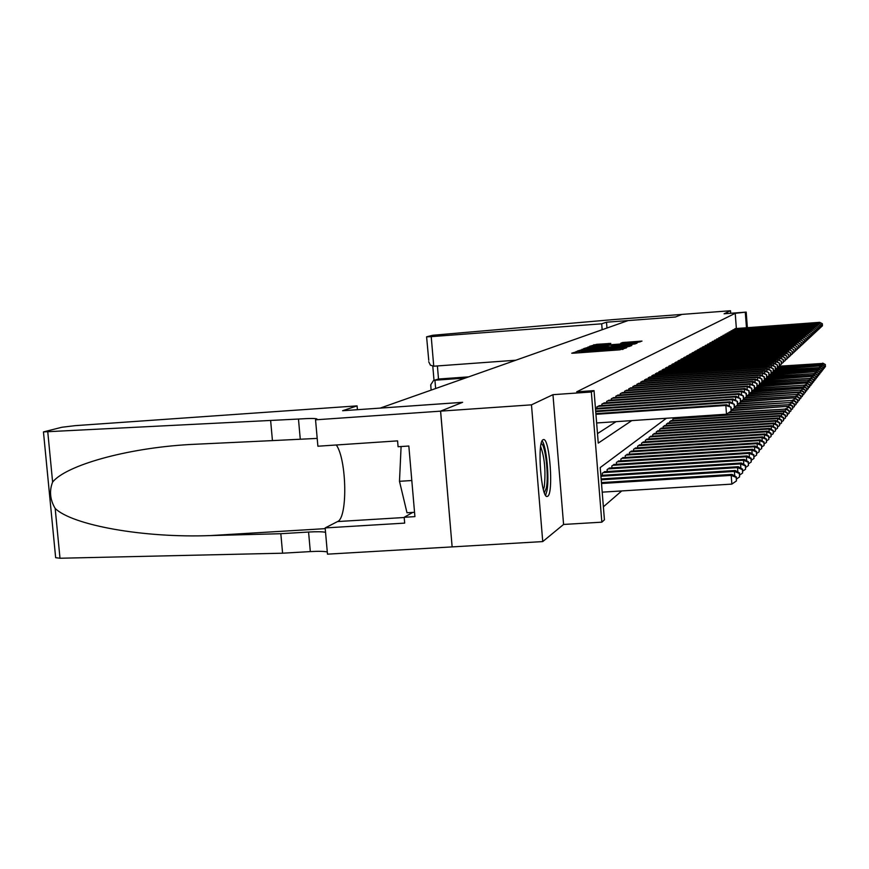 <?xml version="1.0" encoding="UTF-8"?>
<svg xmlns="http://www.w3.org/2000/svg" width="869" height="869" viewBox="0 0 869 869"><rect width="100%" height="100%" fill="white"/><g stroke="black" fill="none" stroke-linecap="round" stroke-linejoin="round"><path stroke-width="1.3" d="M578.146 351.293L571.759 353.205L573.888 353.183L619.814 349.827L626.527 347.828L585.858 351.402L578.146 351.293M543.092 439.725C536.89 441.626 541.105 498.936 547.253 496.427L547.731 496.221C553.77 493.266 549.599 437.628 543.483 439.584L543.092 439.725M594.005 346.134L610.798 343.407L596.655 344.33L589.508 346.34L591.561 346.307L635.391 343.092L641.985 341.093L622.454 342.549L620.716 343.277L635.815 342.527L628.352 343.44L599.545 345.558L593.972 345.71L593.896 344.656M736.369 328.515L735.217 313.318L746.189 312.101L747.373 327.7M428.754 360.32L426.592 336.814L432.675 335.282L614.589 319.488L681.948 314.404L675.452 317L681.937 314.404L730.503 310.744L724.083 313.774L746.189 312.101M606.964 328.026L606.497 322.203L675.452 317L628.048 320.585L380.166 408.115L462.612 402.314L440.616 411.135L531.47 404.845L542.734 541.583L563.579 524.452L601.837 522.171L591.344 391.995L594.027 390.615L598.252 443.114L631.785 420.607M563.579 524.452L552.966 394.678L531.47 404.845M552.966 394.678L591.344 391.995M735.217 313.318L576.679 391.832L594.027 390.615M584.978 348.871L577.44 351.011L579.547 350.989L624.8 347.665L631.763 345.547L584.978 348.871L585.054 349.859M583.577 348.643L590.909 346.568L636.955 343.277L632.469 344.352L611.678 346.003L630.927 345.286L583.577 348.675M730.699 313.274L730.503 310.744M315.545 419.814L440.572 411.156L462.504 402.358L342.603 410.733L357.072 405.877L75.114 425.658L61.84 427.266L43.461 431.915L298.469 419.043C310.222 418.271 316.403 418.293 317.022 419.097L315.545 419.814L317.891 446.221L397.578 440.876L398.078 446.731L408.832 446.025L414.915 516.62L404.183 517.283L404.682 523.116L325.158 527.928L327.483 554.161L452.13 546.894L440.616 411.135M440.572 411.156L452.13 546.894L542.734 541.583M599.903 405.649L596.884 406.909L597.003 408.343M604.748 402.89L601.826 404.118L601.935 405.508M609.473 400.207L606.616 401.402L606.725 402.749M614.057 397.589L611.287 398.752L611.396 400.077M618.532 395.047L615.828 396.177L615.936 397.47M622.877 392.582L620.249 393.679L620.357 394.928M627.125 390.17L624.561 391.235L624.659 392.451M631.252 387.813L628.754 388.867L628.852 390.051M635.282 385.532L632.849 386.542L632.936 387.704M639.204 383.294L636.836 384.294L636.923 385.412M643.027 381.122L640.725 382.088L640.811 383.186M646.764 378.993L644.516 379.938L644.592 381.013M650.414 376.918L648.209 377.841L648.296 378.884M653.977 374.897L651.826 375.799L651.902 376.82M657.453 372.92L655.345 373.8L655.432 374.8M660.842 370.998L658.789 371.856L658.865 372.823M664.166 369.108L662.156 369.944L662.232 370.9M667.403 367.261L665.448 368.087L665.513 369.01M670.575 365.469L668.663 366.262L668.728 367.174M673.671 363.709L671.802 364.491L671.867 365.371M676.701 361.982L674.876 362.753L674.941 363.611M679.667 360.298L677.874 361.048L677.939 361.895M682.567 358.647L680.818 359.386L680.883 360.211M685.413 357.04L683.697 357.756L683.751 358.56M688.194 355.454L686.51 356.16L686.575 356.953M690.909 353.911L689.269 354.595L689.323 355.378M693.581 352.39L691.963 353.064L692.028 353.824M696.188 350.913L694.613 351.576L694.668 352.314M698.752 349.457L697.199 350.098L697.264 350.826M701.261 348.034L699.741 348.665L699.795 349.381M703.716 346.633L702.228 347.252L702.282 347.958M706.128 345.265L704.726 346.557M708.485 343.918L707.116 345.189M710.809 342.603L709.462 343.852M713.08 341.311L711.754 342.538M715.317 340.051L714.014 341.245M717.501 338.801L716.23 339.975M719.651 337.585L718.402 338.736M721.759 336.379L720.531 337.52M723.834 335.206L722.628 336.325M725.865 334.054L724.681 335.141M727.864 332.914L726.701 333.989M729.83 331.806L728.689 332.86M731.752 330.709L730.633 331.741M733.653 329.633L732.545 330.644M597.492 433.609L616.067 421.661M734.424 329.579L735.511 328.569M603.379 506.812L621.726 490.931M602.391 475.289L602.228 473.29L605.204 471.639M607.235 471.509L607.083 469.575L609.973 467.967M611.95 467.848L611.798 465.958L614.611 464.404M616.534 464.274L616.393 462.449L619.13 460.928M620.998 460.809L620.857 459.028L623.518 457.55M625.343 457.431L625.202 455.693L627.798 454.259M629.569 454.139L629.438 452.456L631.969 451.054M633.697 450.935L633.566 449.295L636.032 447.926M637.716 447.817L637.585 446.21L639.986 444.885M641.626 444.776L641.507 443.212L643.842 441.908M645.45 441.81L645.33 440.279L647.611 439.019M649.176 438.91L649.056 437.433L651.283 436.195M652.804 436.086L652.695 434.641L654.868 433.435M656.356 433.338L656.247 431.926L658.376 430.742M659.821 430.644L659.712 429.264L661.787 428.113M663.21 428.015L663.101 426.668L665.133 425.549M666.512 425.452L666.414 424.137L668.391 423.04M669.749 422.942L669.641 421.661L671.585 420.585M672.899 420.498L672.802 419.238L674.702 418.185M666.371 418.271L600.218 467.565L604.433 519.825L601.837 522.171M746.471 327.765L745.309 312.558M581.383 350.848L625.115 347.133L591.181 349.284L581.404 350.848M595.895 347.035L588.248 347.98L593.885 347.839L608.257 346.231L595.895 347.035M602.206 492.147L731.861 484.109L731.198 475.386L732.013 474.387L601.435 482.588M601.511 483.512L731.198 475.386L736.195 477.418L736.456 480.905L736.195 477.418M732.013 474.387L736.51 477.016M736.456 480.905L731.861 484.109M596.634 422.975L726.506 414.209L725.832 405.454L595.928 414.307M730.851 407.55L731.111 411.048L731.177 407.246L725.832 405.454L726.669 404.715L595.873 413.644M726.506 414.209L731.111 411.048M731.177 407.246L726.669 404.715M541.213 443.635C545.243 443.842 548.926 475.452 546.395 487.867L544.363 492.712M543.418 489.779L544.331 486.531C545.819 470.629 544.591 457.344 540.648 446.655M545.613 495.287L546.959 490.768C549.523 477.928 546.438 445.949 542.115 440.92M401.098 446.536L399.49 481.307L406.996 512.753L414.535 512.297M411.797 480.524L399.49 481.307M270.672 420.965L272.442 440.605L189.714 444.515C126.222 448.154 66.011 465.382 52.618 482.078C49.153 490.898 50.011 499.697 55.181 508.463C72.496 525.234 143.711 538.128 210.341 535.586L280.828 533.707L308.571 532.034C316.674 531.578 322.334 531.654 325.538 532.295M280.828 533.707L282.588 553.205L310.32 551.587C318.423 551.131 324.083 551.261 327.287 551.956M317.196 438.4L272.442 440.605M55.181 508.463L59.994 558.246L282.588 553.205M357.072 405.877L357.409 409.701M336.303 444.982C346.818 459.625 347.839 517.957 337.541 521.563L325.158 527.928M59.994 558.246L55.649 557.681L43.461 431.991M412.764 512.406L404.183 517.283M602.163 329.72L601.696 323.811L431.22 336.64L433.74 366.207L515.719 360.233M606.497 322.203L601.696 323.811M465.219 378.058L434.934 380.231L435.641 388.497M426.592 336.814L431.22 336.64M468.587 376.874L438.508 379.025L433.533 380.513L430.698 384.891L430.959 386.118M433.533 380.513L438.508 379.025L437.389 365.947M428.721 361.71L430.361 365.143L433.74 366.207M601.207 479.829L734.414 471.443L735.196 470.477L601.142 478.928M734.761 475.995L734.414 471.443L739.334 473.453L739.595 476.885L739.334 473.453M735.196 470.477L739.638 473.062M739.595 476.885L736.662 478.928M600.924 476.255L737.531 467.62L738.292 466.675L600.848 475.386M737.868 472.03L737.531 467.62L742.376 469.597L742.637 472.986L742.376 469.597M738.292 466.675L742.68 469.217M742.637 472.986L739.78 474.974M603.086 472.627L740.562 463.905L741.3 462.992L604.313 471.693M740.888 468.185L740.562 463.905L745.33 465.849L745.591 469.195L745.33 465.849M741.3 462.992L745.624 465.48M745.591 469.195L742.821 471.117M607.92 468.934L743.506 460.288L744.222 459.397L609.104 468.033M743.821 464.437L743.506 460.288L748.209 462.21L748.459 465.502L748.209 462.21M744.222 459.397L748.491 461.852M748.459 465.502L745.765 467.381M729.417 406.268L729.134 402.532L595.721 411.656M734.066 404.596L734.327 408.05L734.381 404.313L729.134 402.532L729.938 401.815L595.667 411.004M731.383 410.07L734.327 408.05M734.381 404.313L729.938 401.815M732.61 403.314L732.339 399.697L595.515 409.082M737.194 401.739L737.455 405.139L737.499 401.456L732.339 399.697L733.121 399.001L595.461 408.452M734.598 407.094L737.455 405.139M737.499 401.456L733.121 399.001M735.717 400.457L735.446 396.948L597.763 406.41M740.236 398.958L740.486 402.304L740.529 398.686L735.446 396.948L736.206 396.275L599.002 405.714M737.716 404.215L740.486 402.304M740.529 398.686L736.206 396.275M738.726 397.676L738.465 394.265L602.673 403.629M743.191 396.253L743.44 399.555L743.473 395.982L738.465 394.265L739.215 393.614L603.879 402.955M740.736 401.413L743.44 399.555M743.473 395.982L739.215 393.614M612.612 465.339L746.362 456.779L747.068 455.91L613.764 464.459M746.677 460.809L746.362 456.779L751.001 458.68L751.25 461.928L751.001 458.68M747.068 455.91L751.283 458.332M751.25 461.928L748.633 463.742M741.659 394.971L741.409 391.669L607.442 400.924M746.058 393.624L746.308 396.883L746.341 393.364L741.409 391.669L742.126 391.028L608.615 400.261M743.679 398.686L746.308 396.883M746.341 393.364L742.126 391.028M617.175 461.841L749.154 453.357L749.838 452.521L618.304 460.983M749.447 457.279L749.154 453.357L753.727 455.237L753.966 458.441L753.727 455.237M749.838 452.521L753.988 454.9M753.966 458.441L751.424 460.212M744.505 392.353L744.266 389.138L612.091 398.295M748.85 391.072L749.089 394.287L749.121 390.822L744.266 389.138L744.972 388.508L613.232 397.654M798.948 394.635L798.785 392.462L746.547 396.058L749.089 394.287M749.121 390.822L744.972 388.508M621.628 458.441L751.859 450.033L752.532 449.219L622.715 457.605M752.152 453.846L751.859 450.033L756.367 451.891L756.606 455.052L756.367 451.891M752.532 449.219L756.627 451.565M756.606 455.052L754.14 456.768M747.286 389.801L747.047 386.672L616.61 395.743M751.566 388.584L751.804 391.756L751.837 388.334L747.047 386.672L747.731 386.064L617.729 395.113M749.328 393.451L751.804 391.756L802.206 388.258L805.324 389.953L805.357 392.506L805.324 389.953M751.837 388.334L747.731 386.064M625.952 455.128L754.498 446.796L755.15 446.003L627.016 454.313M754.781 450.5L754.498 446.796L758.952 448.632L759.18 451.75L758.952 448.632M755.15 446.003L759.202 448.306M759.18 451.75L756.769 453.422M749.98 387.313L749.751 384.272L621.02 393.244M754.216 386.162L754.444 389.29L754.477 385.923L749.751 384.272L750.414 383.685L622.095 392.636M752.033 390.941L754.444 389.29M754.477 385.923L750.414 383.685M630.166 451.891L757.073 443.646L757.703 442.864L631.198 451.098M757.344 447.253L757.073 443.646L761.45 445.46L761.689 448.534L761.45 445.46M757.703 442.864L761.7 445.145M761.689 448.534L759.343 450.164M752.608 384.891L752.391 381.936L625.3 390.822M756.79 383.805L757.018 386.89L757.04 383.577L752.391 381.936L753.032 381.372L626.353 390.224M754.672 388.508L757.018 386.89M757.04 383.577L753.032 381.372M634.272 448.752L759.571 440.572L760.19 439.823L635.282 447.98M759.832 444.081L759.571 440.572L763.894 442.364L764.123 445.406L763.894 442.364M760.19 439.823L764.133 442.06M764.123 445.406L761.841 446.992M755.172 382.545L754.955 379.666L629.482 388.454M759.289 381.513L759.528 384.554L759.539 381.285L754.955 379.666L755.585 379.112L630.503 387.867M757.236 386.129L759.528 384.554M759.539 381.285L755.585 379.112M638.28 445.688L762.004 437.585L762.602 436.846L639.258 444.928M762.265 440.996L762.004 437.585L766.273 439.356L766.501 442.354L766.273 439.356M762.602 436.846L766.512 439.062M766.501 442.354L764.275 443.907M757.67 380.253L757.453 377.45L633.555 386.151M761.733 379.275L761.961 382.284L761.983 379.047L757.453 377.45L758.072 376.907L634.555 385.575M759.734 383.816L761.961 382.284M761.983 379.047L758.072 376.907M642.18 442.69L764.383 434.674L764.97 433.946L643.136 441.963M764.633 437.998L764.383 434.674L768.598 436.423L768.826 439.377L768.598 436.423M764.97 433.946L768.826 436.129M768.826 439.377L766.654 440.887M760.103 378.015L759.897 375.289L637.52 383.902M764.123 377.092L764.34 380.057L764.351 376.874L759.897 375.289L760.494 374.767L638.498 383.348M762.167 381.556L764.34 380.057M764.351 376.874L760.494 374.767M645.982 439.779L766.697 431.828L767.273 431.122L646.927 439.062M766.947 435.065L766.697 431.828L770.857 433.555L771.085 436.477L770.857 433.555M767.273 431.122L771.085 433.273M771.085 436.477L768.967 437.954M762.471 375.842L762.265 373.192L641.387 381.708M766.447 374.963L766.664 377.896L766.675 374.756L762.265 373.192L762.852 372.671L642.343 381.165M764.546 379.351L766.664 377.896M766.675 374.756L762.852 372.671M649.697 436.933L768.956 429.058L769.51 428.374L650.609 436.238M769.195 432.208L768.956 429.058L773.062 430.763L773.291 433.653L773.062 430.763M769.51 428.374L773.291 430.492M773.291 433.653L771.216 435.087M764.785 373.724L764.59 371.139L645.167 379.568M768.707 372.888L768.924 375.788L768.935 372.682L764.59 371.139L765.154 370.628L646.091 379.047M766.86 377.211L768.924 375.788M768.935 372.682L765.154 370.628M653.325 434.163L771.161 426.353L771.705 425.68L654.216 433.479M771.4 429.427L771.161 426.353L775.224 428.037L775.43 430.894L775.224 428.037M771.705 425.68L775.43 427.776M775.43 430.894L773.421 432.295M767.045 371.66L766.849 369.129L648.85 377.483M770.912 370.867L771.129 373.735L771.14 370.672L766.849 369.129L767.403 368.641L649.762 376.972M769.108 375.115L771.129 373.735M771.14 370.672L767.403 368.641M656.855 431.448L773.312 423.714L773.844 423.062L657.735 430.785M773.54 426.712L773.312 423.714L777.32 425.386L777.538 428.2L777.32 425.386M773.844 423.062L777.527 425.126M777.538 428.2L775.572 429.568M769.239 369.64L769.054 367.174L652.445 375.451M773.073 368.891L773.291 371.726L773.291 368.695L769.054 367.174L769.597 366.696L653.336 374.941M771.314 373.073L773.291 371.726M773.291 368.695L769.597 366.696M660.31 428.808L775.42 421.128L775.93 420.498L661.168 428.156M775.637 424.061L775.42 421.128L779.374 422.79L779.58 425.571L779.374 422.79M775.93 420.498L779.58 422.53M779.58 425.571L777.668 426.907M771.39 367.674L771.216 365.273L655.954 373.464M775.181 366.968L775.387 369.759L775.387 366.772L771.216 365.273L771.737 364.795L656.823 372.964M773.464 371.085L775.387 369.759M775.387 366.772L771.737 364.795M663.688 426.223L777.462 418.619L777.972 418L664.513 425.582M777.679 421.476L777.462 418.619L781.372 420.248L781.579 423.007L781.372 420.248M777.972 418L781.579 419.999M781.579 423.007L779.71 424.311M773.486 365.751L773.312 363.405L659.386 371.519M777.234 365.089L777.44 367.848L777.44 364.904L773.312 363.405L773.834 362.949L660.234 371.041M775.561 369.129L777.44 367.848M777.44 364.904L773.834 362.949M666.979 423.703L779.471 416.153L779.96 415.556L667.794 423.073M779.678 418.945L779.471 416.153L783.327 417.783L783.534 420.498L783.327 417.783M779.96 415.556L783.523 417.533M783.534 420.498L781.709 421.769M775.539 363.872L775.365 361.591L662.743 369.618M779.243 363.242L779.45 365.979L779.439 363.068L775.365 361.591L775.876 361.135L663.568 369.151M777.614 367.239L779.45 365.979M779.439 363.068L775.876 361.135M670.205 421.237L781.427 413.753L781.904 413.166L670.998 420.629M781.633 416.479L781.427 413.753L785.239 415.36L785.446 418.054L785.239 415.36M781.904 413.166L785.435 415.121M785.446 418.054L783.653 419.292M777.549 362.036L777.375 359.809L666.012 367.761M781.198 361.45L781.405 364.154L781.394 361.276L777.375 359.809L777.874 359.375L666.816 367.305M779.612 365.382L781.405 364.154M781.394 361.276L777.874 359.375M673.356 418.825L783.338 411.406L783.816 410.831L674.127 418.228M783.545 414.068L783.338 411.406L787.108 412.992L787.314 415.654L787.108 412.992M783.816 410.831L787.292 412.764M787.314 415.654L785.565 416.87M779.504 360.255L779.341 358.071L669.217 365.958M783.121 359.701L783.317 362.362L783.306 359.527L779.341 358.071L779.819 357.648L669.999 365.501M781.568 363.568L783.317 362.362M783.306 359.527L779.819 357.648M728.341 412.96L785.207 409.114L729.2 412.362M785.402 411.71L785.207 409.114L788.943 410.689L789.139 413.318L788.943 410.689M785.674 408.549L789.117 410.461M789.139 413.318L787.423 414.502M781.416 358.506L781.253 356.377L672.345 364.176M785 357.985L785.196 360.624L785.185 357.811L781.253 356.377L781.731 355.953L673.117 363.742M783.48 361.797L785.196 360.624M785.185 357.811L781.731 355.953M731.426 410.635L787.488 406.323L731.394 410.114M787.227 409.408L787.042 406.866L790.725 408.43L790.92 411.026L790.725 408.43M787.488 406.323L790.899 408.202M790.92 411.026L789.248 412.188M783.284 356.79L783.132 354.715L675.398 362.449M786.825 356.301L787.021 358.908L787.01 356.138L783.132 354.715L783.599 354.302L676.158 362.025M785.348 360.059L787.021 358.908M787.01 356.138L783.599 354.302M733.805 408.408L788.824 404.672L734.544 407.854M789.009 407.159L788.824 404.672L792.474 406.214L792.669 408.788L792.474 406.214M789.269 404.139L792.647 405.997M792.669 408.788L791.029 409.918M785.12 355.128L784.968 353.086L678.396 360.754M788.617 354.661L788.813 357.246L788.791 354.498L784.968 353.086L785.424 352.684L679.134 360.331M787.173 358.365L788.813 357.246M788.791 354.498L785.424 352.684M735.826 406.257L790.573 402.532L736.63 405.704M790.757 404.954L790.573 402.532L794.179 404.052L794.375 406.605L794.179 404.052M791.007 401.999L794.353 403.835M794.375 406.605L792.767 407.702M737.814 404.139L792.289 400.435L738.596 403.607M792.463 402.803L792.289 400.435L795.852 401.934L796.037 404.454L795.852 401.934M792.713 399.914L796.015 401.728M796.037 404.454L794.472 405.541M740.79 402.01L794.375 397.872L740.746 401.532M794.136 400.696L793.962 398.371L797.492 399.87L797.677 402.358L797.492 399.87M794.375 397.872L797.655 399.664M797.677 402.358L796.145 403.422M786.912 353.487L786.76 351.5L681.329 359.093M790.377 353.053L790.562 355.617L790.551 352.901L786.76 351.5L787.205 351.109L682.046 358.691M788.965 356.703L790.562 355.617M790.551 352.901L787.205 351.109M788.661 351.891L788.52 349.946L684.185 357.474M792.093 351.489L792.278 354.009L792.256 351.337L788.954 349.566L684.902 357.072M790.714 355.084L792.278 354.009M792.256 351.337L788.954 349.566M790.377 350.326L790.236 348.426L686.999 355.888M793.766 349.946L793.951 352.445L793.929 349.794L790.66 348.045L687.683 355.486M792.419 353.498L793.951 352.445M793.929 349.794L790.66 348.045M742.832 399.979L795.602 396.362L743.538 399.458M795.776 398.632L795.602 396.362L799.089 397.839L799.274 400.305L799.089 397.839M796.004 395.862L799.252 397.644M799.274 400.305L797.775 401.348M792.05 348.795L791.92 346.937L689.747 354.324M795.407 348.447L795.591 350.924L795.569 348.295L792.332 346.568L690.42 353.944M794.092 351.945L795.591 350.924M795.569 348.295L792.332 346.568M744.679 397.991L797.21 394.396L745.428 397.491M797.373 396.612L797.21 394.396L800.664 395.851L800.838 398.295L800.664 395.851M797.601 393.907L800.816 395.656M800.838 398.295L799.371 399.316M793.701 347.296L793.56 345.482L692.43 352.803M797.025 346.97L797.199 349.425L797.177 346.829L793.973 345.112L693.093 352.423M795.732 350.424L797.199 349.425M797.177 346.829L793.973 345.112M802.196 393.907L802.38 396.329L802.348 393.722L798.785 392.462L799.176 391.984L747.231 395.558M799.176 391.984L802.348 393.722M802.38 396.329L800.936 397.318M795.309 345.829L795.178 344.048L695.07 351.315M798.6 345.525L798.774 347.948L798.752 345.384L795.569 343.7L695.721 350.946M797.34 348.936L798.774 347.948M798.752 345.384L795.569 343.7M749.306 394.091L800.707 390.105L749.339 393.646M800.479 392.701L800.327 390.572L803.706 392.006L803.879 394.396L803.706 392.006M800.707 390.105L803.847 391.821M803.879 394.396L802.467 395.373M796.884 344.396L796.754 342.647L697.655 349.849M800.143 344.113L800.316 346.514L800.295 343.972L797.145 342.299L698.285 349.49M798.904 347.481L800.316 346.514M800.295 343.972L797.145 342.299M751.131 392.223L802.206 388.258M801.989 390.8L801.837 388.715L805.172 390.138M805.357 392.506L803.977 393.461M798.426 342.983L798.307 341.278L700.175 348.415M801.652 342.734L801.826 345.102L801.805 342.592L798.687 340.941L700.805 348.067M800.447 346.047L801.826 345.102M801.805 342.592L798.687 340.941M752.836 390.398L803.314 386.901L753.521 389.92M803.467 388.943L803.314 386.901L806.628 388.313L806.801 390.659L806.628 388.313M803.673 386.455L806.769 388.128M806.801 390.659L805.444 391.593M799.947 341.604L799.817 339.931L702.663 347.013M803.141 341.376L803.314 343.722L803.282 341.235L800.197 339.605L703.271 346.666M801.957 344.645L803.314 343.722M803.282 341.235L800.197 339.605M754.672 388.595L804.759 385.119L755.194 388.15M804.911 387.129L804.759 385.119L808.04 386.52L808.213 388.845L808.04 386.52M805.118 384.685L808.181 386.347M808.213 388.845L806.888 389.757M801.424 340.257L801.305 338.617L705.096 345.634M804.585 340.04L804.759 342.375L804.737 339.909L801.674 338.291L705.693 345.297M803.434 343.277L804.759 342.375M804.737 339.909L801.674 338.291M757.138 386.781L806.541 382.947L757.247 386.368M806.334 385.336L806.182 383.381L809.43 384.761L809.604 387.063L809.43 384.761M806.541 382.947L809.571 384.587M809.604 387.063L808.3 387.954M802.88 338.932L802.76 337.324L707.475 344.287M806.019 338.736L806.182 341.039L806.16 338.606L803.13 337.009L708.061 343.95M804.879 341.93L806.182 341.039M806.16 338.606L803.13 337.009M758.789 385.065L807.583 381.665L759.43 384.619M807.725 383.587L807.583 381.665L810.788 383.044L810.962 385.315L810.788 383.044M807.92 381.241L810.929 382.871M810.962 385.315L809.68 386.194M804.314 337.639L804.194 336.064L709.81 342.962M807.41 337.465L807.583 339.746L807.551 337.335L804.553 335.749L710.386 342.636M806.302 340.615L807.583 339.746M807.551 337.335L804.553 335.749M760.364 383.37L808.952 379.992L761.005 382.936M809.082 381.871L808.952 379.992L812.124 381.35L812.298 383.598L812.124 381.35M809.289 379.579L812.254 381.187M812.298 383.598L811.049 384.467M805.715 336.357L805.596 334.815L712.102 341.669M808.778 336.205L808.952 338.465L808.92 336.086L805.943 334.511L712.667 341.343M807.692 339.323L808.952 338.465M808.92 336.086L805.943 334.511M762.178 381.697L810.288 378.341L762.547 381.295M810.429 380.188L810.288 378.341L813.438 379.688L813.601 381.925L813.438 379.688M810.625 377.939L813.569 379.525M813.601 381.925L812.374 382.773M807.084 335.119L806.975 333.598L714.351 340.387M810.125 334.978L810.288 337.215L810.256 334.858L807.312 333.305L714.915 340.072M809.061 338.052L810.288 337.215M810.256 334.858L807.312 333.305M764.372 380.025L811.928 376.331L764.568 379.644M811.744 378.536L811.603 376.722L814.72 378.058L814.883 380.274L814.72 378.058M811.928 376.331L814.85 377.906M814.883 380.274L813.688 381.111M808.431 333.892L808.322 332.403L716.567 339.138M811.45 333.772L811.613 335.988L811.581 333.653L808.659 332.11L717.11 338.834M810.408 336.814L811.613 335.988M811.581 333.653L808.659 332.11M765.882 378.439L812.895 375.147L766.48 378.026M813.026 376.918L812.895 375.147L815.98 376.473L816.143 378.656L815.98 376.473M813.221 374.745L816.11 376.31M816.143 378.656L814.97 379.471M809.756 332.686L809.647 331.23L718.728 337.911M812.743 332.588L812.906 334.782L812.863 332.469L809.973 330.948L719.26 337.606M811.722 335.586L812.906 334.782M812.863 332.469L809.973 330.948M767.349 376.874L814.166 373.583L767.935 376.473M814.296 375.332L814.166 373.583L817.218 374.897L817.381 377.07L817.218 374.897M814.481 373.203L817.349 374.745M817.381 377.07L816.23 377.874M811.049 331.513L810.94 330.079L720.857 336.705M814.014 331.415L814.166 333.598L814.134 331.306L811.266 329.796L721.379 336.412M813.015 334.391L814.166 333.598M814.134 331.306L811.266 329.796M769.13 375.31L815.719 371.682L769.369 374.941M815.535 373.768L815.404 372.062L818.435 373.366L818.598 375.517L818.435 373.366M815.719 371.682L818.565 373.214M818.598 375.517L817.457 376.299M812.319 330.35L812.222 328.949L722.943 335.532M815.252 330.274L815.415 332.436L815.383 330.166L812.537 328.678L723.464 335.238M814.275 333.218L815.415 332.436M815.383 330.166L812.537 328.678M771.085 373.768L816.936 370.194L771.335 373.398M816.751 372.236L816.632 370.563L819.63 371.856L819.793 373.985L819.63 371.856M816.936 370.194L819.749 371.704M819.793 373.985L818.674 374.756M813.58 329.221L813.471 327.841L724.996 334.369M816.48 329.155L816.643 331.295L816.599 329.047L813.786 327.57L725.506 334.076M815.524 332.056L816.643 331.295M816.599 329.047L813.786 327.57M772.465 372.29L817.827 369.086L773.019 371.899M817.957 370.737L817.827 369.086L820.803 370.368L820.966 372.486L820.803 370.368M818.131 368.728L820.923 370.227M820.966 372.486L819.869 373.236M814.807 328.102L814.698 326.755L727.005 333.229M817.686 328.058L817.838 330.177L817.805 327.95L815.003 326.483L727.505 332.946M816.741 330.926L817.838 330.177M817.805 327.95L815.003 326.483M773.823 370.835L819.011 367.641L774.377 370.455M819.13 369.26L819.011 367.641L821.955 368.912L822.107 371.009L821.955 368.912M819.304 367.283L822.074 368.771M822.107 371.009L821.031 371.747M816.013 327.005L815.915 325.679L728.982 332.11M818.859 326.972L819.022 329.079L818.978 326.874L816.208 325.419L729.471 331.828M817.935 329.818L819.022 329.079M818.978 326.874L816.208 325.419M775.582 369.368L820.455 365.871L775.713 369.032M820.282 367.815L820.162 366.218L823.084 367.478L823.236 369.553L823.084 367.478M820.455 365.871L823.204 367.337M823.236 369.553L822.183 370.281M817.197 325.94L817.099 324.637L730.927 331.002M820.021 325.918L820.173 327.993L820.14 325.81L817.392 324.376L731.405 330.731M819.119 328.721L820.173 327.993M820.14 325.81L817.392 324.376M777.31 367.945L821.303 364.828L777.636 367.598M821.422 366.392L821.303 364.828L824.203 366.077L824.355 368.13L824.203 366.077M821.585 364.48L824.312 365.936M824.355 368.13L823.312 368.847M818.359 324.876L818.261 323.605L732.839 329.927M821.162 324.876L821.314 326.94L821.281 324.767L818.555 323.344L733.306 329.655M820.271 327.646L821.314 326.94M821.281 324.767L818.555 323.344M778.591 366.566L822.422 363.459L779.113 366.207M822.541 364.991L822.422 363.459L825.289 364.698L825.441 366.729L825.289 364.698M822.704 363.112L825.398 364.556M825.441 366.729L824.42 367.435M819.5 323.844L819.413 322.584L734.718 328.862M822.28 323.844L822.432 325.897L822.389 323.746L819.695 322.334L735.174 328.601M821.411 326.592L822.432 325.897M822.389 323.746L819.695 322.334M576.223 353.01L576.104 351.532M623.073 349.338L622.975 348.1M599.61 351.304L599.491 349.816M585.934 352.303L585.858 351.402M589.725 352.021L589.649 351.119M599.078 351.348L598.969 350.033M609.484 350.587L609.408 349.675M613.286 350.305L613.21 349.392M622.584 349.523L622.486 348.306M629.656 346.47L629.591 345.601M582.197 350.294L582.111 349.208M588.226 348.426L588.096 346.894M590.985 347.491L590.909 346.568M634.87 344.113L634.815 343.342M608.289 346.948L608.235 346.253L608.322 346.948M622.508 343.244L622.454 342.549M625.256 343.038L625.191 342.234M639.942 341.995L639.866 341.148M596.721 345.232L596.655 344.33M608.8 344.167L608.745 343.44M308.571 532.034L310.32 551.587M300.229 438.715L298.469 419.043M47.784 432.067L52.618 482.078M210.341 535.586L325.223 528.645M404.204 517.5L337.541 521.563M579.069 352.803L578.96 351.565M602.521 351.087L602.413 349.849M431.143 390.083L430.698 384.891M432.805 366.197L434.011 380.35"/></g></svg>
